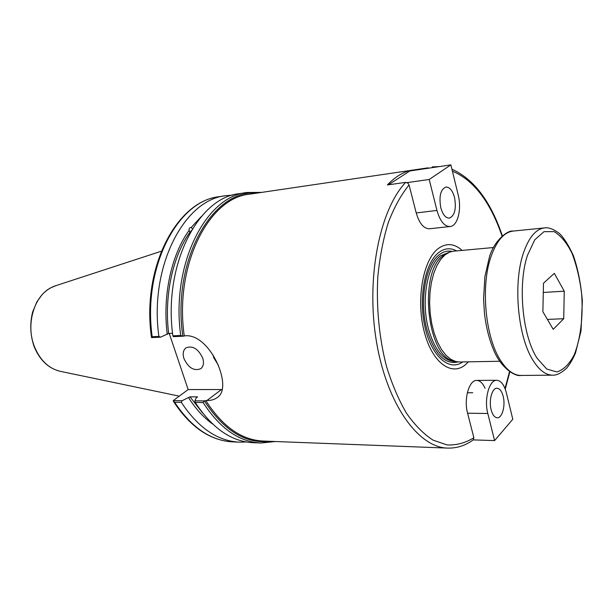 <?xml version="1.0" encoding="UTF-8"?>
<svg xmlns="http://www.w3.org/2000/svg" width="613" height="613" viewBox="0 0 613 613"><rect width="100%" height="100%" fill="white"/><g stroke="black" fill="none" stroke-linecap="round" stroke-linejoin="round"><path stroke-width="0.92" d="M473.228 439.873L473.872 437.751L467.581 413.208C463.62 399.025 469.152 379.784 476.768 380.42C480.056 380.558 482.806 383.171 485.013 388.267M261.628 192.382L247.1 192.49C205.922 196.168 170.828 264.218 180.712 335.472L182.766 336.231L185.356 335.778C210.029 333.717 233.216 386.788 217.722 397.17C214.895 399.454 211.286 400.573 206.887 400.527L204.359 400.879L203.102 402.534C219.921 428.449 239.177 441.935 260.893 443.015L275.344 441.521M407.124 182.605L429.2 179.486L436.954 210.451C440.027 221.147 444.394 226.511 450.057 226.542L429.506 228.764C423.752 228.749 419.323 223.469 416.219 212.933L409.047 184.95L408.005 183.203L405.668 182.375L387.37 184.957C394.435 177.555 401.89 172.759 409.76 170.567L427.751 167.885L429.177 168.1M409.76 170.567L409.859 170.973L388.343 184.827M493.496 247.529L453.428 251.2L449.827 252.035L445.061 254.809L440.686 259.399L436.854 265.674L433.728 273.444L431.414 282.447L430.02 292.347L429.606 302.784L430.196 313.373L431.751 323.702L434.226 333.388L437.513 342.077L441.483 349.448L445.973 355.272L450.823 359.341L455.857 361.57L459.528 361.999L499.756 361.256M462.179 250.403C454.179 243.361 446.18 242.771 438.188 248.61C422.824 260.104 415.813 300.439 424.388 332.277C432.732 364.298 453.237 377.585 467.129 363.103L468.317 361.839M270.693 441.345C245.951 444.295 223.837 430.809 204.359 400.879M182.804 336.208C171.671 259.606 213.056 188.735 257.023 193.072M218.351 365.172L213.791 357.839L213.163 355.119M204.328 400.902L194.926 400.825L196.244 397.852L197.585 396.864L190.015 396.826L182.076 400.718L173.195 400.649L188.16 389.569L222.121 389.539M456.608 250.909C450.455 247.591 444.471 248.15 438.663 252.571C424.947 263.008 418.25 298.056 425.031 327.273C431.636 356.62 449.36 371.762 462.723 361.946M449.015 252.364L443.253 255.537C418.189 272.141 427.069 357.624 453.942 361.026L455.015 361.333M194.926 400.825L195.271 402.457C212.106 428.211 231.407 441.628 253.184 442.709L260.893 443.015M190.145 232.641L189.133 230.304C188.842 228.519 189.563 227.546 191.31 227.369L192.321 228.948M191.302 230.634L190.467 232.074M201.24 216.619L191.31 227.369M232.741 195.118L225.86 195.693C184.375 199.478 149.043 266.456 158.882 336.43L152.193 336.729C142.369 267.145 177.762 200.497 219.339 196.673L225.86 195.693M152.193 336.729L151.587 337.587L160.476 337.196L158.882 336.43M160.476 337.196L168.652 333.472L172.559 333.288M189.133 230.304C171.295 254.97 162.384 295.589 167.257 334.376M188.16 389.569L169.242 333.441M195.271 402.457L203.102 402.534M180.712 335.472L172.866 335.817L173.349 336.644L182.766 336.231M173.51 401.507C190.436 427.207 210.213 440.67 232.84 441.896C210.918 440.816 191.517 427.598 174.628 402.258L173.195 400.649M174.628 402.258L181.31 402.327L182.076 400.718M181.31 402.327C198.183 427.797 217.554 441.076 239.43 442.157L246.334 441.973M173.448 345.908L179.9 365.064M247.1 192.49L239.468 193.639C198.175 197.355 162.997 265.023 172.866 335.817M183.954 358.597C182.505 353.785 183.149 350.222 185.892 347.908C192.589 345.303 198.206 348.705 202.734 358.115C204.121 362.835 203.508 366.344 200.888 368.635C194.168 371.371 188.528 368.022 183.954 358.597M190.16 231.89C172.766 256.019 164.039 295.581 168.652 333.472M188.674 397.806C195.762 408.948 203.761 417.698 212.665 424.058M190.015 396.826L202.405 412.733M440.778 207.661C438.847 196.29 440.563 189.417 445.927 187.026C449.72 187.026 452.601 190.559 454.562 197.616C456.478 208.941 454.723 215.784 449.314 218.136C445.613 218.121 442.77 214.627 440.778 207.661M450.057 226.542C457.658 226.128 461.903 209.217 458.195 194.972L450.869 164.874L429.2 179.486M409.859 170.973L450.869 164.874M503.181 396.35C505.648 405.591 502.208 418.227 497.243 417.775C494.561 417.522 492.53 414.855 491.143 409.783C488.615 400.473 492.116 387.83 496.99 388.251C499.741 388.496 501.802 391.201 503.181 396.35M506.353 392.81C504.238 384.834 501.043 380.665 496.783 380.29C489.297 379.646 483.887 399.14 487.81 413.507L494.591 440.586L512.79 419.246L506.353 392.81M473.198 439.896L494.591 440.586M564.251 291.183L563.738 318.706L553.21 329.334L542.88 311.703L543.478 283.237L554.321 273.36L564.251 291.183L543.287 292.455M563.738 318.706L547.401 319.419M472.761 392.757L467.344 392.749M184.237 335.824C174.192 265.398 208.765 197.746 249.476 194.198L427.751 167.885M405.668 182.375C379.539 209.922 365.815 278.639 376.42 341.464C386.864 404.381 418.449 447.636 447.72 448.103L263.069 441.053C241.484 440.004 222.389 426.487 205.776 400.519M473.872 437.751C465.42 442.938 456.532 445.337 447.199 444.954L433.123 440.172C423.759 434.157 414.894 425.192 406.519 413.277C398.642 399.799 391.945 384.098 386.428 366.191C379.118 337.479 376.244 307.711 377.807 276.884C379.715 257.192 383.209 239.093 388.282 222.588C394.136 207.386 401.063 194.842 409.047 184.95M452.402 171.18C473.657 180.023 490.216 201.685 502.093 236.158M509.549 371.608L505.005 388.512M221.462 389.554L206.887 400.527M451.973 251.414C447.544 250.472 443.291 251.591 439.215 254.77C425.437 264.778 419.123 301.358 426.924 329.556C434.479 354.13 444.862 364.927 458.064 361.946M449.544 252.142L440.525 255.774C427.054 265.605 420.901 301.412 428.525 329.02C434.709 350.023 443.49 360.85 454.877 361.509L455.566 361.494M50.979 287.719L55.814 285.681C50.68 287.344 46.105 290.332 42.09 294.654L36.972 301.703L32.658 311.894C29.776 323.434 30.229 334.89 33.991 346.245C39.661 360.176 48.504 368.551 60.526 371.378C48.795 368.674 40.067 360.352 34.343 346.406C25.631 324.645 34.006 296.094 50.979 287.719M416.219 212.933L436.954 210.451M467.581 413.208L487.81 413.507M491.174 256.18C496.791 240.587 504.116 232.212 513.15 231.07C506.92 229.982 493.526 241.867 489.335 257.36L484.868 276.8L483.573 299.006L484.423 312.959C485.986 326.507 488.944 338.583 493.304 349.18C500.254 367.31 514.889 376.949 521.104 375.455C514.092 375.447 507.449 370.758 501.173 361.394C485.373 338.568 480.293 286.125 491.174 256.18M552.642 375.156C556.612 375.424 561.301 373.064 566.719 368.084C569.983 364.107 572.902 359.08 575.484 353.004L581.009 331.02L582.35 300.83C580.902 283.796 577.898 268.686 573.331 255.506C568.45 244.924 563.753 237.537 559.24 233.346C553.409 229.047 548.512 227.239 544.536 227.906C535.785 229.017 528.712 237.522 523.31 253.407C512.843 283.919 517.916 337.495 533.302 360.796C539.409 370.359 545.861 375.148 552.642 375.156L521.104 375.455M527.502 255.246L534.789 239.744L544.015 231.668L554.029 231.607C560.719 235.446 566.711 242.664 571.998 253.269C576.611 265.337 579.821 278.9 581.645 293.949C583.239 316.775 580.58 338.935 574.159 354.942C569.262 364.252 563.5 369.915 556.865 371.945L546.712 369.034L537.049 358.161C522.391 335.763 517.548 284.516 527.502 255.246M473.328 439.797C465.466 445.551 456.93 448.318 447.72 448.103M505.242 389.132L509.863 371.823M502.376 235.913C490.706 201.332 473.887 179.088 451.919 169.196M439.582 166.552L432.242 166.92M232.84 441.896L239.43 442.157M151.457 337.219C141.503 267.988 176.521 200.918 219.339 196.673M60.526 371.378L179.149 396.121M55.814 285.681L161.303 251.238M476.768 380.42L496.783 380.29M544.536 227.906L513.15 231.07"/></g></svg>
